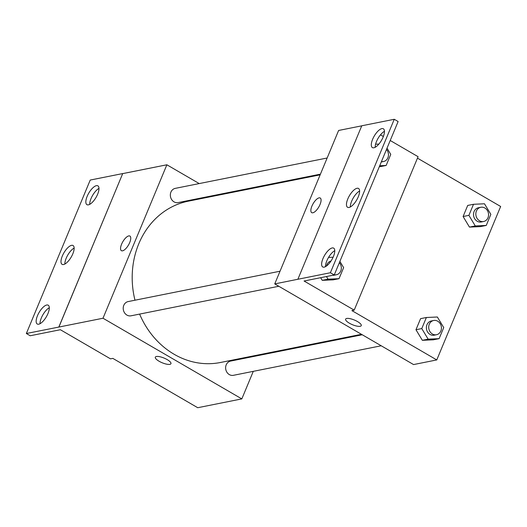 <?xml version="1.0" encoding="UTF-8"?>
<svg xmlns="http://www.w3.org/2000/svg" width="527" height="527" viewBox="0 0 527 527"><rect width="100%" height="100%" fill="white"/><g stroke="black" fill="none" stroke-linecap="round" stroke-linejoin="round"><path stroke-width="0.79" d="M253.289 371.344L241.821 398.899L197.724 407.714L112.831 358.386L110.505 358.847L60.374 329.724L30.204 335.752L26.35 333.512L58.905 327.05L122.719 173.567L58.84 327.017M26.35 333.512L90.229 180.056L122.719 173.567M241.821 398.899L103.002 318.236L166.875 164.786L122.778 173.6M166.875 164.786L199.219 183.58M218.171 194.595L218.962 195.049M327.148 158.008L175.28 188.363A7.259 6.331 78.7 0 0 170.498 196.723A7.259 6.331 78.7 0 0 178.126 202.599L320.429 174.154M260.292 354.533L260.009 355.205M280.021 271.221L128.153 301.576A7.259 6.331 78.7 0 0 123.371 309.935A7.259 6.331 78.7 0 0 130.999 315.811L278.803 286.266M362.266 334.764L230.576 361.087A7.259 6.331 78.7 0 0 225.787 369.447A7.259 6.331 78.7 0 0 233.421 375.316L381.219 345.778M139.609 314.092A82.245 71.731 78.7 0 0 174.187 354.309A82.245 71.731 78.7 0 0 220.47 362.49L361.476 334.302M320.152 174.826L188.231 201.195A82.245 71.731 78.7 0 0 134.978 300.212M129.714 242.558A8.465 3.281 120.2 0 1 121.401 250.687A8.465 3.281 120.2 0 1 122.817 241.722A8.465 3.281 120.2 0 1 129.905 236.05A8.465 3.281 120.2 0 1 129.714 242.558M103.002 318.236L58.905 327.05M155.313 357.168A8.465 2.53 -157.4 0 0 160.557 362.029A8.465 2.53 -157.4 0 0 169.878 364.341A8.465 2.53 22.6 0 1 160.557 362.029A8.465 2.53 22.6 0 1 155.313 357.168A8.465 2.53 22.6 0 1 164.101 358.09A8.465 2.53 22.6 0 1 170.946 363.676A8.465 2.53 22.6 0 1 169.878 364.348A8.465 2.53 -157.4 0 0 170.946 363.676M129.912 236.05A8.465 3.281 -59.8 0 0 122.824 241.722A8.465 3.281 -59.8 0 0 121.401 250.687M88.417 204.845A10.883 4.216 -59.8 0 0 96.909 195.8A10.883 4.216 -59.8 0 0 97.884 185.84A10.883 4.216 -59.8 0 0 88.767 193.132A10.883 4.216 -59.8 0 0 86.942 204.667A10.883 4.216 -59.8 0 0 88.417 204.845M38.741 324.197A10.883 4.216 -59.8 0 0 47.226 315.153A10.883 4.216 -59.8 0 0 48.201 305.192A10.883 4.216 -59.8 0 0 39.084 312.485A10.883 4.216 -59.8 0 0 37.265 324.019A10.883 4.216 -59.8 0 0 38.741 324.197M63.576 264.521A10.883 4.216 -59.8 0 0 72.067 255.476A10.883 4.216 -59.8 0 0 73.042 245.516A10.883 4.216 -59.8 0 0 63.925 252.808A10.883 4.216 -59.8 0 0 62.1 264.343A10.883 4.216 -59.8 0 0 63.576 264.521M98.984 188.383A10.883 4.216 -59.8 0 0 89.695 204.364M49.301 307.735A10.883 4.216 -59.8 0 0 40.019 323.716M74.142 248.059A10.883 4.216 -59.8 0 0 64.861 264.04M417.463 158.146L500.65 206.479L436.771 359.928L413.563 364.572L274.745 283.908L338.617 130.459L361.746 125.834M320.027 204.516A8.465 3.281 120.2 0 1 311.714 212.651A8.465 3.281 120.2 0 1 313.13 203.679A8.465 3.281 120.2 0 1 320.218 198.007A8.465 3.281 120.2 0 1 320.027 204.516M436.771 359.928L351.878 310.601L354.197 310.139L304.066 281.01L334.237 274.982L330.383 272.742L274.745 283.908M334.237 274.982L398.116 121.526L394.255 119.286L361.766 125.782L297.887 279.238M354.197 310.139L418.076 156.684L390.217 140.498M383.353 136.513L380.481 134.846M422.338 340.31L433.319 339.816L422.338 340.31L415.968 329.731L422.338 340.31L428.141 339.151L421.771 328.571L426.376 317.498L437.357 317.004L443.734 327.577L439.123 338.657L428.141 339.151M420.579 318.657L415.968 329.731L420.579 318.657L426.376 317.498M469.465 227.097L480.446 226.603L469.465 227.097L463.095 216.518L469.465 227.097L475.268 225.938L468.892 215.359L473.503 204.285L484.484 203.784L490.854 214.364L486.25 225.437L475.268 225.938M467.699 205.444L463.095 216.518L467.699 205.444L473.503 204.285M345.62 319.131A8.465 2.53 -157.4 0 0 350.87 323.993A8.465 2.53 -157.4 0 0 360.185 326.299A8.465 2.53 22.6 0 1 350.863 323.993A8.465 2.53 22.6 0 1 345.62 319.131A8.465 2.53 22.6 0 1 354.407 320.047A8.465 2.53 22.6 0 1 361.252 325.64A8.465 2.53 22.6 0 1 360.185 326.305A8.465 2.53 -157.4 0 0 361.252 325.633M320.218 198.007A8.465 3.281 -59.8 0 0 313.13 203.679A8.465 3.281 -59.8 0 0 311.714 212.651M330.383 272.742L394.255 119.286M349.045 207.46A10.883 4.216 -59.8 0 0 357.53 198.415A10.883 4.216 -59.8 0 0 358.505 188.455A10.883 4.216 -59.8 0 0 349.388 195.748A10.883 4.216 -59.8 0 0 347.57 207.282A10.883 4.216 -59.8 0 0 349.045 207.46M332.188 247.953A10.883 4.216 -59.8 0 0 323.703 256.998A10.883 4.216 -59.8 0 0 322.728 266.958A10.883 4.216 -59.8 0 0 331.845 259.666A10.883 4.216 -59.8 0 0 333.663 248.131A10.883 4.216 -59.8 0 0 332.188 247.953M381.871 128.601A10.883 4.216 -59.8 0 0 373.379 137.646A10.883 4.216 -59.8 0 0 372.411 147.606A10.883 4.216 -59.8 0 0 381.522 140.314A10.883 4.216 -59.8 0 0 383.346 128.779A10.883 4.216 -59.8 0 0 381.871 128.601M379.321 166.677L380.349 166.631L379.321 166.677M322.241 280.338L333.222 279.844L322.241 280.338L320.647 277.696L322.241 280.338L328.038 279.178L326.45 276.537M359.605 190.998A10.883 4.216 -59.8 0 0 350.323 206.979M334.764 250.674A10.883 4.216 -59.8 0 0 325.482 266.655M384.446 131.322A10.883 4.216 -59.8 0 0 375.165 147.303M480.776 207.282L478.457 207.743A7.259 6.331 78.7 0 0 473.668 216.103A7.259 6.331 78.7 0 0 481.296 221.979L483.621 221.511A7.259 6.331 78.7 0 0 488.529 215.517A7.259 6.331 78.7 0 0 484.86 208.007A7.259 6.331 78.7 0 0 480.776 207.282A7.259 6.331 78.7 0 0 475.993 215.642A7.259 6.331 78.7 0 0 483.621 221.511M468.892 215.359L463.095 216.518M486.25 225.437L480.446 226.603M433.649 320.495L431.33 320.963A7.259 6.331 78.7 0 0 426.541 329.316A7.259 6.331 78.7 0 0 434.169 335.192L436.494 334.731A7.259 6.331 78.7 0 0 441.402 328.729A7.259 6.331 78.7 0 0 437.733 321.22A7.259 6.331 78.7 0 0 433.649 320.495A7.259 6.331 78.7 0 0 428.866 328.855A7.259 6.331 78.7 0 0 436.494 334.731M421.771 328.571L415.968 329.731M439.123 338.657L433.319 339.816M387.016 148.186L390.757 154.391L386.146 165.465L379.703 165.761M375.58 144.214L378.893 144.062M386.146 165.465L380.349 166.631M381.449 161.565A7.259 6.331 78.7 0 0 383.518 161.539A7.259 6.331 78.7 0 0 388.241 156.697A7.259 6.331 78.7 0 0 386.489 149.464M339.895 261.399L343.63 267.611L339.019 278.684L328.038 279.178M328.552 257.42L333.11 257.216M330.989 261.043A7.259 6.331 78.7 0 0 326.463 266.036M332.583 275.311A7.259 6.331 78.7 0 0 334.072 275.219L336.391 274.758A7.259 6.331 78.7 0 0 341.114 269.916A7.259 6.331 78.7 0 0 339.362 262.677M339.019 278.684L333.222 279.844M334.322 274.778A7.259 6.331 78.7 0 0 336.391 274.758M383.518 161.539L381.271 161.993"/></g></svg>
